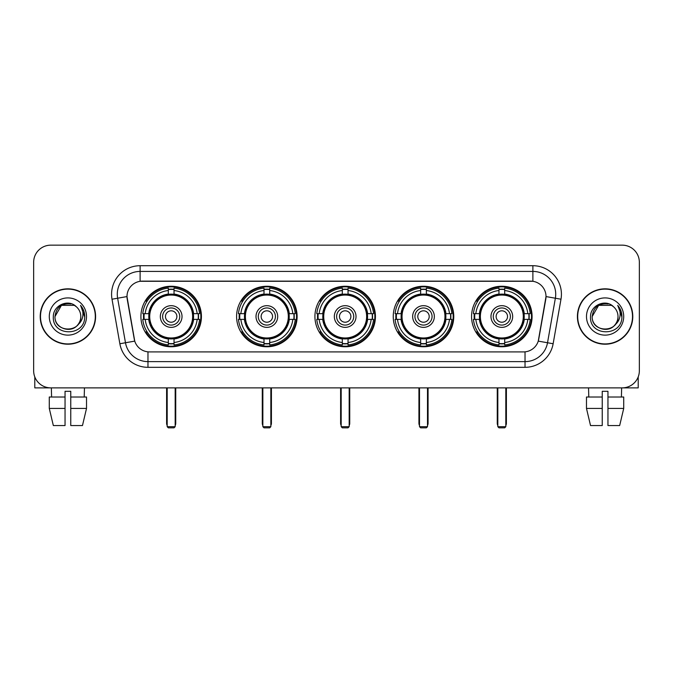 <?xml version="1.0" encoding="UTF-8"?>
<svg xmlns="http://www.w3.org/2000/svg" width="673" height="673" viewBox="0 0 673 673"><rect width="100%" height="100%" fill="white"/><g stroke="black" fill="none" stroke-linecap="round" stroke-linejoin="round"><path stroke-width="1.01" d="M471.571 316.52A30.26 30.26 0 0 0 501.822 346.772A30.26 30.26 0 0 0 532.082 316.52A30.26 30.26 0 0 0 501.822 286.261A30.26 30.26 0 0 0 471.571 316.52M236.593 316.52A30.26 30.26 0 0 0 266.853 346.772A30.26 30.26 0 0 0 297.113 316.52A30.26 30.26 0 0 0 266.853 286.261A30.26 30.26 0 0 0 236.593 316.52M314.922 316.52A30.26 30.26 0 0 0 345.173 346.772A30.26 30.26 0 0 0 375.433 316.52A30.26 30.26 0 0 0 345.173 286.261A30.26 30.26 0 0 0 314.922 316.52M393.242 316.52A30.26 30.26 0 0 0 423.502 346.772A30.26 30.26 0 0 0 453.762 316.52A30.26 30.26 0 0 0 423.502 286.261A30.26 30.26 0 0 0 393.242 316.52M140.918 316.52A30.26 30.26 0 0 0 171.178 346.772A30.26 30.26 0 0 0 201.429 316.52A30.26 30.26 0 0 0 171.178 286.261A30.26 30.26 0 0 0 140.918 316.52M126.987 296.541A15.412 15.412 0 0 0 127.222 299.216L134.272 339.175A15.412 15.412 0 0 0 149.448 351.912L523.552 351.912A15.412 15.412 0 0 0 538.728 339.175L545.778 299.216A15.412 15.412 0 0 0 530.602 281.129L142.398 281.129A15.412 15.412 0 0 0 126.987 296.541L127.155 294.252M143.635 319.372A27.686 27.686 0 0 1 143.635 313.668M395.96 319.372A27.686 27.686 0 0 1 395.96 313.668M317.639 319.372A27.686 27.686 0 0 1 317.639 313.668M239.31 319.372A27.686 27.686 0 0 1 239.31 313.668M474.288 319.372A27.686 27.686 0 0 1 474.288 313.668M40.212 316.52A27.686 27.686 0 0 0 67.906 344.206A27.686 27.686 0 0 0 95.591 316.52A27.686 27.686 0 0 0 67.906 288.835A27.686 27.686 0 0 0 40.212 316.52M577.409 316.52A27.686 27.686 0 0 0 605.094 344.206A27.686 27.686 0 0 0 632.788 316.52A27.686 27.686 0 0 0 605.094 288.835A27.686 27.686 0 0 0 577.409 316.52M140.119 265.709L140.119 281.297L532.881 281.297L532.881 271.421A22.832 22.832 0 0 1 555.368 298.223L547.519 342.75A22.832 22.832 0 0 1 525.033 361.62L147.967 361.62A22.832 22.832 0 0 1 125.481 342.75L117.632 298.223A22.832 22.832 0 0 1 140.119 271.421L532.881 271.421L532.881 265.709A28.544 28.544 0 0 1 560.988 299.216L553.139 343.743A28.544 28.544 0 0 1 525.033 367.323L147.967 367.323A28.544 28.544 0 0 1 119.861 343.743L112.012 299.216A28.544 28.544 0 0 1 140.119 265.709L532.881 265.709M523.552 351.912L149.448 351.912M560.988 299.216L546.013 296.574L538.257 341.118L553.139 343.743M119.861 343.743L134.743 341.118L126.987 296.574L117.632 298.223A22.832 22.832 0 0 1 117.287 294.252M538.728 339.175L538.636 339.663M134.364 339.663L134.272 339.175M639.35 262.285A17.128 17.128 0 0 0 622.222 245.157L50.778 245.157A17.128 17.128 0 0 0 33.65 262.285L33.65 370.756A17.128 17.128 0 0 0 50.778 387.875L622.222 387.875A17.128 17.128 0 0 0 639.35 370.756L639.35 262.285L639.35 370.756M33.65 262.285L33.65 370.756M622.222 245.157L50.778 245.157M50.778 387.875L622.222 387.875M95.305 316.52A27.4 27.4 0 0 0 67.906 289.121A27.4 27.4 0 0 0 40.498 316.52A27.4 27.4 0 0 0 67.906 343.92A27.4 27.4 0 0 0 95.305 316.52M76.352 306.77A12.905 12.905 0 0 1 80.802 316.52C81.593 333.16 54.21 333.16 55.001 316.52L61.453 305.349L74.35 305.349L76.352 306.77C68.436 298.476 53.192 305.306 53.335 316.52C51.888 336.433 84.175 336.954 84.697 317.488L84.731 316.52C84.68 312.289 83.275 308.571 80.508 305.374C82.611 308.823 83.351 312.541 82.729 316.52C82.123 319.902 80.482 322.67 77.79 324.807A12.905 12.905 0 0 0 80.802 316.52C81.593 333.16 54.21 333.16 55.001 316.52C56.254 307.25 61.571 303.069 70.951 303.986M77.79 324.807C70.943 334.069 54.328 328.146 55.001 316.52M49.289 316.52A18.608 18.608 0 0 0 67.906 335.129A18.608 18.608 0 0 0 86.514 316.52A18.608 18.608 0 0 0 67.906 297.912A18.608 18.608 0 0 0 49.289 316.52M80.634 305.517L84.722 317.008M34.794 376.905L34.794 387.875L101.017 387.875M49.28 397.011L49.28 408.427L53.335 425.555L49.28 408.427L49.28 397.011L65.045 397.011L65.045 391.307L70.758 391.307L70.758 397.011L86.523 397.011L86.523 408.427L82.468 425.555L86.523 408.427L70.758 408.427L70.758 397.011M84.462 387.875L84.209 397.011M65.045 397.011L65.045 425.555L53.335 425.555M49.28 408.427L65.045 408.427M82.468 425.555L70.758 425.555L70.758 408.427M51.35 387.875L51.594 397.011M632.502 316.52A27.4 27.4 0 0 0 605.094 289.121A27.4 27.4 0 0 0 577.695 316.52A27.4 27.4 0 0 0 605.094 343.92A27.4 27.4 0 0 0 632.502 316.52M613.549 306.77A12.905 12.905 0 0 1 617.999 316.52C618.79 333.16 591.407 333.16 592.198 316.52L598.65 305.349L611.547 305.349L613.549 306.77C605.633 298.476 590.389 305.306 590.532 316.52C589.077 336.433 621.372 336.954 621.894 317.488L621.919 316.52C621.877 312.289 620.464 308.571 617.696 305.374C619.808 308.823 620.548 312.541 619.926 316.52C619.32 319.902 617.671 322.67 614.987 324.807A12.905 12.905 0 0 0 617.999 316.52C618.79 333.16 591.407 333.16 592.198 316.52C593.451 307.25 598.768 303.069 608.148 303.986M614.987 324.807C608.131 334.069 591.525 328.146 592.198 316.52M586.486 316.52A18.608 18.608 0 0 0 605.094 335.129A18.608 18.608 0 0 0 623.711 316.52A18.608 18.608 0 0 0 605.094 297.912A18.608 18.608 0 0 0 586.486 316.52M617.822 305.517L621.919 317.008M193.37 319.372A22.377 22.377 0 0 0 174.029 294.32L174.029 294.32A22.377 22.377 0 0 0 148.977 319.372A22.377 22.377 0 0 0 193.37 319.372L193.37 319.372A22.377 22.377 0 0 1 174.029 338.712L174.029 342.507A26.146 26.146 0 0 0 197.164 319.372L199.578 319.372A28.544 28.544 0 0 1 174.029 344.921L174.029 342.507M144.207 319.372A27.113 27.113 0 0 1 144.207 313.668M174.029 289.55A27.113 27.113 0 0 0 168.317 289.55M198.14 313.668A27.113 27.113 0 0 1 198.14 319.372M197.164 313.668L199.578 313.668A28.544 28.544 0 0 0 174.029 288.12L174.029 294.051A22.646 22.646 0 0 1 193.639 313.668L197.164 313.668A26.146 26.146 0 0 0 174.029 290.526M145.183 319.372L142.777 319.372A28.544 28.544 0 0 0 168.317 344.921L168.317 338.982A22.646 22.646 0 0 1 148.708 319.372L145.183 319.372A26.146 26.146 0 0 0 168.317 342.507M197.164 319.372L193.639 319.372A22.646 22.646 0 0 1 174.029 338.982L174.029 338.712M148.977 319.372L148.977 319.372A22.377 22.377 0 0 0 168.317 338.712M174.029 343.482A27.113 27.113 0 0 1 168.317 343.482M168.317 290.526L168.317 288.12A28.544 28.544 0 0 0 142.777 313.668L148.708 313.668A22.646 22.646 0 0 1 168.317 294.051L168.317 290.526A26.146 26.146 0 0 0 145.183 313.668M192.638 316.52A21.469 21.469 0 0 1 171.178 337.981A21.469 21.469 0 0 1 149.709 316.52A21.469 21.469 0 0 1 171.178 295.052A21.469 21.469 0 0 1 192.638 316.52M182.021 316.52A10.844 10.844 0 0 0 171.178 305.677A10.844 10.844 0 0 0 160.325 316.52A10.844 10.844 0 0 0 171.178 327.364A10.844 10.844 0 0 0 182.021 316.52M179.741 316.52A8.564 8.564 0 0 0 171.178 307.956A8.564 8.564 0 0 0 162.614 316.52A8.564 8.564 0 0 0 171.178 325.084A8.564 8.564 0 0 0 179.741 316.52M176.881 316.52A5.712 5.712 0 0 1 171.178 322.224A5.712 5.712 0 0 1 165.465 316.52A5.712 5.712 0 0 1 171.178 310.808A5.712 5.712 0 0 1 176.881 316.52A5.712 5.712 0 0 1 171.178 322.224A5.712 5.712 0 0 1 165.465 316.52A5.712 5.712 0 0 1 171.178 310.808A5.712 5.712 0 0 1 176.881 316.52M147.151 301.109L145.805 301.109A29.688 29.688 0 0 1 200.857 316.52A29.688 29.688 0 0 1 145.805 331.932L147.151 331.932M167.182 387.875L167.182 426.699L175.173 426.699L175.173 387.875M167.182 426.699L168.317 427.843L174.029 427.843L175.173 426.699M289.045 319.372A22.377 22.377 0 0 0 269.705 294.32L269.705 294.32A22.377 22.377 0 0 0 244.661 319.372A22.377 22.377 0 0 0 289.045 319.372L289.045 319.372A22.377 22.377 0 0 1 269.705 338.712L269.705 342.507A26.146 26.146 0 0 0 292.839 319.372L295.254 319.372A28.544 28.544 0 0 1 269.705 344.921L269.705 342.507M239.891 319.372A27.113 27.113 0 0 1 239.891 313.668M269.705 289.55A27.113 27.113 0 0 0 264.001 289.55M293.815 313.668A27.113 27.113 0 0 1 293.815 319.372M292.839 313.668L295.254 313.668A28.544 28.544 0 0 0 269.705 288.12L269.705 294.051A22.646 22.646 0 0 1 289.314 313.668L292.839 313.668A26.146 26.146 0 0 0 269.705 290.526M240.867 319.372L238.452 319.372A28.544 28.544 0 0 0 264.001 344.921L264.001 338.982A22.646 22.646 0 0 1 244.392 319.372L240.867 319.372A26.146 26.146 0 0 0 264.001 342.507M292.839 319.372L289.314 319.372A22.646 22.646 0 0 1 269.705 338.982L269.705 338.712M244.661 319.372L244.661 319.372A22.377 22.377 0 0 0 264.001 338.712M269.705 343.482A27.113 27.113 0 0 1 264.001 343.482M264.001 290.526L264.001 288.12A28.544 28.544 0 0 0 238.452 313.668L244.392 313.668A22.646 22.646 0 0 1 264.001 294.051L264.001 290.526A26.146 26.146 0 0 0 240.867 313.668M288.322 316.52A21.469 21.469 0 0 1 266.853 337.981A21.469 21.469 0 0 1 245.384 316.52A21.469 21.469 0 0 1 266.853 295.052A21.469 21.469 0 0 1 288.322 316.52M277.697 316.52A10.844 10.844 0 0 0 266.853 305.677A10.844 10.844 0 0 0 256.009 316.52A10.844 10.844 0 0 0 266.853 327.364A10.844 10.844 0 0 0 277.697 316.52M275.417 316.52A8.564 8.564 0 0 0 266.853 307.956A8.564 8.564 0 0 0 258.289 316.52A8.564 8.564 0 0 0 266.853 325.084A8.564 8.564 0 0 0 275.417 316.52M272.565 316.52A5.712 5.712 0 0 1 266.853 322.224A5.712 5.712 0 0 1 261.141 316.52A5.712 5.712 0 0 1 266.853 310.808A5.712 5.712 0 0 1 272.565 316.52A5.712 5.712 0 0 1 266.853 322.224A5.712 5.712 0 0 1 261.141 316.52A5.712 5.712 0 0 1 266.853 310.808A5.712 5.712 0 0 1 272.565 316.52M242.827 301.109L241.481 301.109A29.688 29.688 0 0 1 296.541 316.52A29.688 29.688 0 0 1 241.481 331.932L242.827 331.932M262.857 387.875L262.857 426.699L270.849 426.699L270.849 387.875M262.857 426.699L264.001 427.843L269.705 427.843L270.849 426.699M367.374 319.372A22.377 22.377 0 0 0 348.034 294.32L348.034 294.32A22.377 22.377 0 0 0 322.981 319.372A22.377 22.377 0 0 0 367.374 319.372L367.374 319.372A22.377 22.377 0 0 1 348.034 338.712L348.034 342.507A26.146 26.146 0 0 0 371.168 319.372L373.574 319.372A28.544 28.544 0 0 1 348.034 344.921L348.034 342.507M318.211 319.372A27.113 27.113 0 0 1 318.211 313.668M348.034 289.55A27.113 27.113 0 0 0 342.321 289.55M372.144 313.668A27.113 27.113 0 0 1 372.144 319.372M371.168 313.668L373.574 313.668A28.544 28.544 0 0 0 348.034 288.12L348.034 294.051A22.646 22.646 0 0 1 367.643 313.668L371.168 313.668A26.146 26.146 0 0 0 348.034 290.526M319.187 319.372L316.773 319.372A28.544 28.544 0 0 0 342.321 344.921L342.321 338.982A22.646 22.646 0 0 1 322.712 319.372L319.187 319.372A26.146 26.146 0 0 0 342.321 342.507M371.168 319.372L367.643 319.372A22.646 22.646 0 0 1 348.034 338.982L348.034 338.712M322.981 319.372L322.981 319.372A22.377 22.377 0 0 0 342.321 338.712M348.034 343.482A27.113 27.113 0 0 1 342.321 343.482M342.321 290.526L342.321 288.12A28.544 28.544 0 0 0 316.773 313.668L322.712 313.668A22.646 22.646 0 0 1 342.321 294.051L342.321 290.526A26.146 26.146 0 0 0 319.187 313.668M366.642 316.52A21.469 21.469 0 0 1 345.173 337.981A21.469 21.469 0 0 1 323.713 316.52A21.469 21.469 0 0 1 345.173 295.052A21.469 21.469 0 0 1 366.642 316.52M356.025 316.52A10.844 10.844 0 0 0 345.173 305.677A10.844 10.844 0 0 0 334.33 316.52A10.844 10.844 0 0 0 345.173 327.364A10.844 10.844 0 0 0 356.025 316.52M353.737 316.52A8.564 8.564 0 0 0 345.173 307.956A8.564 8.564 0 0 0 336.618 316.52A8.564 8.564 0 0 0 345.173 325.084A8.564 8.564 0 0 0 353.737 316.52M350.885 316.52A5.712 5.712 0 0 1 345.173 322.224A5.712 5.712 0 0 1 339.47 316.52A5.712 5.712 0 0 1 345.173 310.808A5.712 5.712 0 0 1 350.885 316.52A5.712 5.712 0 0 1 345.173 322.224A5.712 5.712 0 0 1 339.47 316.52A5.712 5.712 0 0 1 345.173 310.808A5.712 5.712 0 0 1 350.885 316.52M321.156 301.109L319.81 301.109A29.688 29.688 0 0 1 374.861 316.52A29.688 29.688 0 0 1 319.81 331.932L321.156 331.932M341.177 387.875L341.177 426.699L349.178 426.699L349.178 387.875M341.177 426.699L342.321 427.843L348.034 427.843L349.178 426.699M445.694 319.372A22.377 22.377 0 0 0 426.354 294.32L426.354 294.32A22.377 22.377 0 0 0 401.31 319.372A22.377 22.377 0 0 0 445.694 319.372L445.694 319.372A22.377 22.377 0 0 1 426.354 338.712L426.354 342.507A26.146 26.146 0 0 0 449.488 319.372L451.903 319.372A28.544 28.544 0 0 1 426.354 344.921L426.354 342.507M396.532 319.372A27.113 27.113 0 0 1 396.532 313.668M426.354 289.55A27.113 27.113 0 0 0 420.65 289.55M450.464 313.668A27.113 27.113 0 0 1 450.464 319.372M449.488 313.668L451.903 313.668A28.544 28.544 0 0 0 426.354 288.12L426.354 294.051A22.646 22.646 0 0 1 445.963 313.668L449.488 313.668A26.146 26.146 0 0 0 426.354 290.526M397.516 319.372L395.101 319.372A28.544 28.544 0 0 0 420.65 344.921L420.65 338.982A22.646 22.646 0 0 1 401.032 319.372L397.516 319.372A26.146 26.146 0 0 0 420.65 342.507M449.488 319.372L445.963 319.372A22.646 22.646 0 0 1 426.354 338.982L426.354 338.712M401.31 319.372L401.31 319.372A22.377 22.377 0 0 0 420.65 338.712M426.354 343.482A27.113 27.113 0 0 1 420.65 343.482M420.65 290.526L420.65 288.12A28.544 28.544 0 0 0 395.101 313.668L401.032 313.668A22.646 22.646 0 0 1 420.65 294.051L420.65 290.526A26.146 26.146 0 0 0 397.516 313.668M444.962 316.52A21.469 21.469 0 0 1 423.502 337.981A21.469 21.469 0 0 1 402.033 316.52A21.469 21.469 0 0 1 423.502 295.052A21.469 21.469 0 0 1 444.962 316.52M434.346 316.52A10.844 10.844 0 0 0 423.502 305.677A10.844 10.844 0 0 0 412.658 316.52A10.844 10.844 0 0 0 423.502 327.364A10.844 10.844 0 0 0 434.346 316.52M432.066 316.52A8.564 8.564 0 0 0 423.502 307.956A8.564 8.564 0 0 0 414.938 316.52A8.564 8.564 0 0 0 423.502 325.084A8.564 8.564 0 0 0 432.066 316.52M429.214 316.52A5.712 5.712 0 0 1 423.502 322.224A5.712 5.712 0 0 1 417.79 316.52A5.712 5.712 0 0 1 423.502 310.808A5.712 5.712 0 0 1 429.214 316.52A5.712 5.712 0 0 1 423.502 322.224A5.712 5.712 0 0 1 417.79 316.52A5.712 5.712 0 0 1 423.502 310.808A5.712 5.712 0 0 1 429.214 316.52M399.476 301.109L398.13 301.109A29.688 29.688 0 0 1 453.19 316.52A29.688 29.688 0 0 1 398.13 331.932L399.476 331.932M419.506 387.875L419.506 426.699L427.498 426.699L427.498 387.875M419.506 426.699L420.65 427.843L426.354 427.843L427.498 426.699M524.023 319.372A22.377 22.377 0 0 0 504.683 294.32L504.683 294.32A22.377 22.377 0 0 0 479.63 319.372A22.377 22.377 0 0 0 524.023 319.372L524.023 319.372A22.377 22.377 0 0 1 504.683 338.712L504.683 342.507A26.146 26.146 0 0 0 527.817 319.372L530.223 319.372A28.544 28.544 0 0 1 504.683 344.921L504.683 342.507M474.86 319.372A27.113 27.113 0 0 1 474.86 313.668M504.683 289.55A27.113 27.113 0 0 0 498.971 289.55M528.793 313.668A27.113 27.113 0 0 1 528.793 319.372M527.817 313.668L530.223 313.668A28.544 28.544 0 0 0 504.683 288.12L504.683 294.051A22.646 22.646 0 0 1 524.292 313.668L527.817 313.668A26.146 26.146 0 0 0 504.683 290.526M475.836 319.372L473.422 319.372A28.544 28.544 0 0 0 498.971 344.921L498.971 338.982A22.646 22.646 0 0 1 479.361 319.372L475.836 319.372A26.146 26.146 0 0 0 498.971 342.507M527.817 319.372L524.292 319.372A22.646 22.646 0 0 1 504.683 338.982L504.683 338.712M479.63 319.372L479.63 319.372A22.377 22.377 0 0 0 498.971 338.712M504.683 343.482A27.113 27.113 0 0 1 498.971 343.482M498.971 290.526L498.971 288.12A28.544 28.544 0 0 0 473.422 313.668L479.361 313.668A22.646 22.646 0 0 1 498.971 294.051L498.971 290.526A26.146 26.146 0 0 0 475.836 313.668M523.291 316.52A21.469 21.469 0 0 1 501.822 337.981A21.469 21.469 0 0 1 480.362 316.52A21.469 21.469 0 0 1 501.822 295.052A21.469 21.469 0 0 1 523.291 316.52M512.675 316.52A10.844 10.844 0 0 0 501.822 305.677A10.844 10.844 0 0 0 490.979 316.52A10.844 10.844 0 0 0 501.822 327.364A10.844 10.844 0 0 0 512.675 316.52M510.386 316.52A8.564 8.564 0 0 0 501.822 307.956A8.564 8.564 0 0 0 493.259 316.52A8.564 8.564 0 0 0 501.822 325.084A8.564 8.564 0 0 0 510.386 316.52M507.535 316.52A5.712 5.712 0 0 1 501.822 322.224A5.712 5.712 0 0 1 496.119 316.52A5.712 5.712 0 0 1 501.822 310.808A5.712 5.712 0 0 1 507.535 316.52A5.712 5.712 0 0 1 501.822 322.224A5.712 5.712 0 0 1 496.119 316.52A5.712 5.712 0 0 1 501.822 310.808A5.712 5.712 0 0 1 507.535 316.52M477.805 301.109L476.459 301.109A29.688 29.688 0 0 1 531.51 316.52A29.688 29.688 0 0 1 476.459 331.932L477.805 331.932M497.827 387.875L497.827 426.699L505.818 426.699L505.818 387.875M497.827 426.699L498.971 427.843L504.683 427.843L505.818 426.699M638.206 376.905L638.206 387.875L571.983 387.875M602.242 397.011L602.242 408.427L586.477 408.427L590.532 425.555L586.477 408.427L586.477 397.011L602.242 397.011L602.242 391.307L607.955 391.307L607.955 397.011L623.72 397.011L623.72 408.427L619.665 425.555L623.72 408.427L607.955 408.427L607.955 397.011M621.65 387.875L621.406 397.011M602.242 408.427L602.242 425.555L590.532 425.555M619.665 425.555L607.955 425.555L607.955 408.427M588.539 387.875L588.791 397.011M525.033 351.844L525.033 367.323M147.967 367.323L147.967 351.844M112.012 299.216L117.632 298.223M166.61 387.875L166.61 423.275L167.182 423.275M171.178 322.224A5.712 5.712 0 0 1 165.465 316.52A5.712 5.712 0 0 1 171.178 310.808M175.173 423.275L175.737 423.275L175.737 387.875M168.317 343.743A27.374 27.374 0 0 0 174.029 343.743M198.4 319.372A27.374 27.374 0 0 0 198.4 313.668M174.029 289.297A27.374 27.374 0 0 0 168.317 289.297M262.285 387.875L262.285 423.275L262.857 423.275M266.853 322.224A5.712 5.712 0 0 1 261.141 316.52A5.712 5.712 0 0 1 266.853 310.808M270.849 423.275L271.421 423.275L271.421 387.875M264.001 343.743A27.374 27.374 0 0 0 269.705 343.743M294.076 319.372A27.374 27.374 0 0 0 294.076 313.668M269.705 289.297A27.374 27.374 0 0 0 264.001 289.297M340.614 387.875L340.614 423.275L341.177 423.275M345.173 322.224A5.712 5.712 0 0 1 339.47 316.52A5.712 5.712 0 0 1 345.173 310.808M349.178 423.275L349.741 423.275L349.741 387.875M342.321 343.743A27.374 27.374 0 0 0 348.034 343.743M372.396 319.372A27.374 27.374 0 0 0 372.396 313.668M348.034 289.297A27.374 27.374 0 0 0 342.321 289.297M418.934 387.875L418.934 423.275L419.506 423.275M423.502 322.224A5.712 5.712 0 0 1 417.79 316.52A5.712 5.712 0 0 1 423.502 310.808M427.498 423.275L428.07 423.275L428.07 387.875M420.65 343.743A27.374 27.374 0 0 0 426.354 343.743M450.725 319.372A27.374 27.374 0 0 0 450.725 313.668M426.354 289.297A27.374 27.374 0 0 0 420.65 289.297M497.263 387.875L497.263 423.275L497.827 423.275M501.822 322.224A5.712 5.712 0 0 1 496.119 316.52A5.712 5.712 0 0 1 501.822 310.808M505.818 423.275L506.39 423.275L506.39 387.875M498.971 343.743A27.374 27.374 0 0 0 504.683 343.743M529.045 319.372A27.374 27.374 0 0 0 529.045 313.668M504.683 289.297A27.374 27.374 0 0 0 498.971 289.297M166.61 423.275A4.568 4.568 0 0 0 167.182 425.487M175.173 425.487A4.568 4.568 0 0 0 175.737 423.275M262.285 423.275A4.568 4.568 0 0 0 262.857 425.487M270.849 425.487A4.568 4.568 0 0 0 271.421 423.275M340.614 423.275A4.568 4.568 0 0 0 341.177 425.487M349.178 425.487A4.568 4.568 0 0 0 349.741 423.275M418.934 423.275A4.568 4.568 0 0 0 419.506 425.487M427.498 425.487A4.568 4.568 0 0 0 428.07 423.275M497.263 423.275A4.568 4.568 0 0 0 497.827 425.487M505.818 425.487A4.568 4.568 0 0 0 506.39 423.275"/></g></svg>
